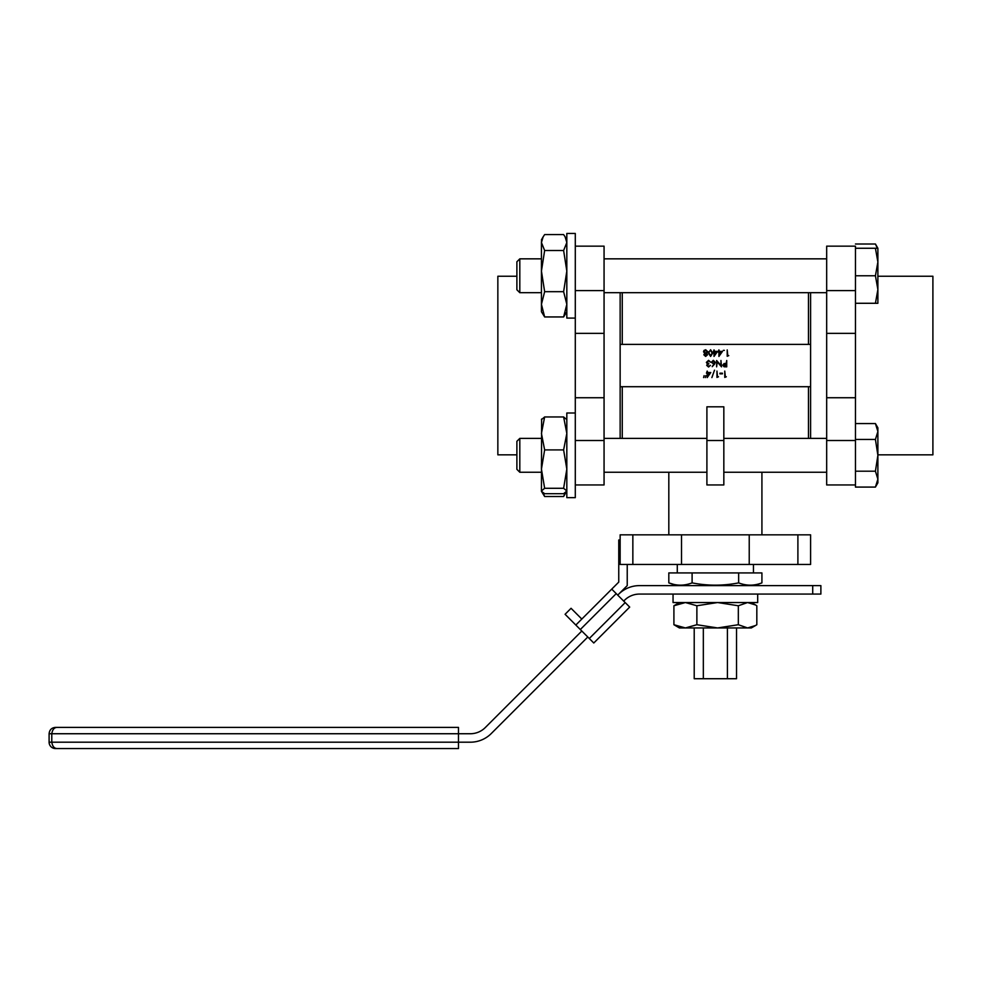<?xml version="1.0" encoding="UTF-8"?>
<svg xmlns="http://www.w3.org/2000/svg" width="982" height="982" viewBox="0 0 982 982"><rect width="100%" height="100%" fill="white"/><g stroke="black" fill="none" stroke-linecap="round" stroke-linejoin="round"><path stroke-width="1.47" d="M736.537 627.94L736.537 678.722L694.213 678.722L694.213 627.94M676.23 585.616L754.507 585.616L761.922 582.878C754.164 585.91 746.406 585.91 738.648 582.878C723.157 585.91 707.641 585.91 692.101 582.878C684.331 585.91 676.573 585.91 668.816 582.878L676.23 585.616M677.285 564.454L677.285 572.923M753.464 564.454L753.464 572.923M516.888 454.838L497.849 454.838L497.849 276.249L516.888 276.249M604.065 246.151L575.292 246.151L604.065 246.151L604.065 484.948L575.292 484.948M604.065 290.586L575.292 290.586L575.292 397.735L604.065 397.735M575.292 333.352L604.065 333.352M877.883 454.838L932.9 454.838L932.9 276.249L877.883 276.249M620.145 292.697L620.145 386.712L810.592 386.712L810.592 438.389M620.145 386.712L620.145 438.389M668.816 472.256L668.816 534.834M761.922 472.256L761.922 534.834M673.48 584.315L668.816 582.878L668.816 572.923L692.101 572.923L692.101 582.878M761.922 582.878L761.922 572.923L738.648 572.923L738.648 582.878M738.648 572.923L692.101 572.923M749.229 534.834L749.229 564.454L810.592 564.454L810.592 534.834L620.145 534.834L620.145 564.454L632.85 564.454L632.85 534.834M681.52 534.834L681.52 564.454L632.85 564.454M681.52 564.454L749.229 564.454M810.592 292.697L810.592 344.387L620.145 344.387M706.905 406.818L723.832 406.818L723.832 440.513L706.905 440.513L706.905 406.818M808.481 386.712L808.481 438.389M622.269 386.712L622.269 438.389M706.905 440.513L706.905 484.948L723.832 484.948L723.832 440.513M810.592 386.712L810.592 344.387M622.269 292.697L622.269 344.387M808.481 292.697L808.481 344.387M726.312 376.769L724.765 377.419L724.765 371.073L725.342 376.769L726.312 376.769M722.408 373.197L722.408 373.847L719.966 373.847L719.966 373.197L722.408 373.197M718.505 376.769L716.958 377.419L716.958 371.073L717.523 376.769L718.505 376.769M711.864 377.591L714.515 370.177L711.864 377.591M710.772 372.546L707.187 377.591L707.187 373.197L706.451 373.197L707.187 371.073L707.764 372.546L710.772 372.546M709.655 373.197L707.764 373.197L707.764 375.946L709.655 373.197M703.603 377.591L704.094 375.64L703.603 377.591M705.322 377.591L705.8 375.64L705.322 377.591M726.717 360.492L726.717 366.851L724.029 366.752L722.813 365.144L724.078 363.536L726.152 363.426L726.717 360.492M726.152 366.188L726.152 364.077L723.39 365.144L726.152 366.188M720.948 360.492L721.512 366.851L717.204 361.842L716.627 366.851L716.627 360.492L720.948 365.476L720.948 360.492M714.54 364.113L712.208 366.667L713.877 364.101L711.336 362.284L713.325 360.333L715.252 362.272L714.54 364.113M713.337 363.512L714.675 362.248L713.288 360.983L711.913 362.248L713.337 363.512M708.55 366.36L710.44 365.378L708.55 367.01L706.696 365.353L707.445 364.052L706.377 362.383L708.574 360.333L710.686 362.211L708.562 360.983L706.942 362.333L708.894 363.671L707.273 365.365L708.55 366.36M728.754 355.619L727.208 356.27L727.208 349.911L727.785 355.619L728.754 355.619M724.36 350.365L723.304 350.365L724.36 350.365M722.494 351.384L718.91 356.429L718.91 352.035L718.173 352.035L718.91 349.911L719.475 351.384L722.494 351.384M721.365 352.035L719.475 352.035L719.475 354.784L721.365 352.035M717.609 351.384L714.024 356.429L714.024 352.035L713.288 352.035L714.024 349.911L714.589 351.384L717.609 351.384M716.492 352.035L714.589 352.035L714.589 354.784L716.492 352.035M710.6 349.752L712.723 353.09L710.6 356.429L708.415 353.09L710.6 349.752M712.159 353.09L710.587 350.402L709.225 351.495L708.979 353.09L710.587 355.779L712.159 353.09M705.69 355.779L706.942 354.784L705.665 353.741L704.425 354.797L705.69 355.779M703.848 354.784L704.757 353.459L703.529 351.765L704.008 350.451L705.69 349.752L707.838 351.716L706.586 353.459L707.519 354.797L705.653 356.429L703.848 354.784M705.653 353.09L707.273 351.691L705.69 350.402L704.094 351.752L705.653 353.09M826.672 440.513L826.672 484.948L855.457 484.948L855.457 440.513L826.672 440.513L826.672 246.151L855.457 246.151L855.457 439.445L875.428 439.445L877.883 455.329L875.428 471.2L877.883 479.142L875.428 487.084L855.457 487.084L855.457 471.2L875.428 471.2M855.457 333.352L826.672 333.352M855.457 397.735L826.672 397.735M575.292 397.735L575.292 440.513L604.065 440.513M727.404 678.722L727.404 627.94M703.333 678.722L703.333 627.94M57.386 748.554L55.446 748.554L57.386 748.554C54.329 748.579 52.463 746.455 51.788 742.196L458.484 742.196L458.484 748.554L57.386 748.554L458.484 748.554M55.446 748.554A6.346 6.346 0 0 1 49.1 742.196L51.788 742.196L51.788 733.738C52.463 729.479 54.329 727.367 57.386 727.392L458.484 727.392L458.484 742.196L470.341 742.196A29.62 29.62 0 0 0 491.282 733.529L587.801 637.011M812.715 594.073L812.715 585.616L820.878 585.616L820.878 594.073L639.491 594.073A21.162 21.162 0 0 0 624.527 600.272L623.705 601.107M580.313 629.536L575.833 625.043L611.737 589.126L616.23 593.619L580.313 629.536L589.298 638.509L625.203 602.592L616.23 593.619M625.203 602.592L629.695 607.085L593.779 643.001L589.298 638.509M812.715 585.616L639.491 585.616A29.62 29.62 0 0 0 618.55 594.294L617.727 595.117M581.81 631.021L485.304 727.539A21.162 21.162 0 0 1 470.341 733.738L49.1 733.738L49.1 742.196M581.81 619.053L571.058 608.3L565.08 614.29L575.833 625.043M611.737 589.126L618.758 582.105L618.758 539.99L620.145 539.99M593.779 643.001L629.695 607.085M618.55 594.294L627.228 585.616L627.228 564.454M458.484 727.392L55.446 727.392C51.592 727.76 49.481 729.884 49.1 733.738M519.809 472.256L519.809 438.389L516.888 441.311L516.888 469.335L519.809 472.256L541.438 472.256M855.457 439.445L855.457 423.561L875.428 423.561L877.883 431.503L875.428 439.445M875.428 487.084L877.883 482.837L877.883 427.821L875.428 423.561M575.292 497.641L575.292 413.005L566.823 413.005L566.823 497.641L575.292 497.641M566.823 419.658L563.619 416.957L566.823 433.43L563.619 449.916L566.823 469.101L563.619 488.287L544.642 488.287L541.438 469.101L541.438 463.43M541.61 419.044L541.438 491.295L544.642 493.688L563.619 493.688L566.823 490.988L563.619 496.511L544.642 496.511L543.144 492.927M541.438 419.658L544.642 416.957L541.438 433.43L544.642 449.916L563.619 449.916M563.619 416.957L544.642 416.957M541.438 469.101L544.642 449.916M544.642 488.287L541.438 490.988M563.619 488.287L566.823 490.988M565.116 492.927L563.619 496.511M541.438 491.295L544.642 496.511M566.651 239.485L565.116 236.834L566.823 242.542L563.619 250.496L544.642 250.496L541.438 242.542L541.438 271.093L541.438 256.228M541.438 304.322L541.438 311.748L544.642 316.953L541.438 304.322L541.438 271.093L544.642 291.679L541.438 304.322M541.438 239.804L543.144 236.834L541.438 242.542L541.61 239.485M565.116 236.834L563.619 234.588L544.642 234.588L543.144 236.834M544.642 250.496L541.438 271.093M563.619 250.496L566.823 271.093L563.619 291.679L544.642 291.679M563.619 291.679L566.823 304.322L563.619 316.953L544.642 316.953M563.619 316.953L566.823 311.748M575.292 318.094L575.292 233.446L566.823 233.446L566.823 318.094L575.292 318.094M855.457 244.002L875.428 244.002L877.319 248.262M877.883 251.944L877.883 248.262L875.428 248.262L877.883 262.022L875.428 275.77L877.883 289.53L875.428 303.278L877.883 303.278L877.883 248.262L875.428 244.002M516.888 261.764L519.809 258.843L516.888 261.764L516.888 289.776L519.809 292.697L541.438 292.697M519.809 258.843L541.438 258.843L519.809 258.843L519.809 292.697M604.065 292.697L826.672 292.697M604.065 258.843L826.672 258.843L604.065 258.843M875.428 248.262L855.457 248.262L855.457 275.77L875.428 275.77M855.457 303.278L875.428 303.278M673.051 594.073L673.051 602.543L757.687 602.543L757.687 594.073L673.48 594.073M751.34 602.543L755.551 604.973L747.584 602.543L738.329 605.759L738.329 624.724L717.597 627.94L696.876 624.724L685.387 627.94L673.91 624.724L679.397 627.94L734.315 627.94M717.597 627.94L751.34 627.94L755.551 625.509L756.827 624.724L756.827 605.759L755.551 604.973M738.329 624.724L747.584 627.94L755.551 625.509M738.329 605.759L717.597 602.543L696.876 605.759L685.387 602.543L673.91 605.759L679.397 602.543M696.876 624.724L696.876 605.759M673.91 624.724L673.91 605.759M797.9 564.454L797.9 534.834M855.457 290.586L826.672 290.586M855.457 246.151L826.672 246.151M604.065 472.256L706.905 472.256M723.832 472.256L826.672 472.256M519.809 438.389L541.438 438.389M604.065 438.389L706.905 438.389M723.832 438.389L826.672 438.389M575.292 233.446L566.823 233.446"/></g></svg>
